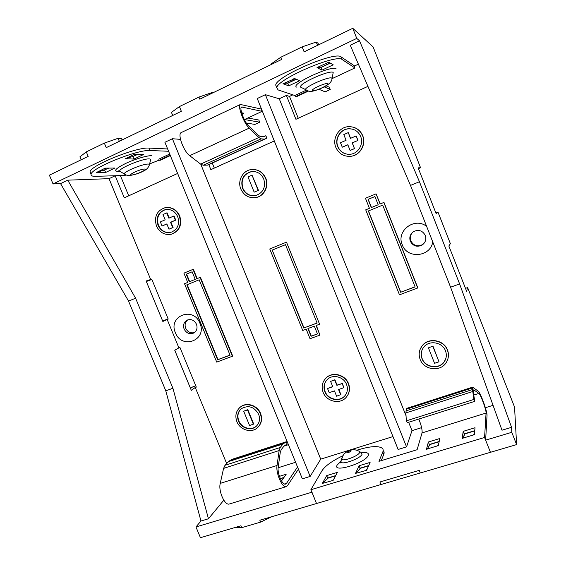<?xml version="1.0" encoding="UTF-8"?>
<svg xmlns="http://www.w3.org/2000/svg" width="566" height="566" viewBox="0 0 566 566"><rect width="100%" height="100%" fill="white"/><g stroke="black" fill="none" stroke-linecap="round" stroke-linejoin="round"><path stroke-width="0.85" d="M271.786 516.687L260.608 522.121L241.753 527.661L240.975 525.764L200.435 537.7L195.963 526.96L311.972 492.194L316.507 503.521L420.262 472.971L419.222 470.374L379.92 481.991L380.953 484.546L379.92 481.991L419.222 470.374L420.262 472.971L516.609 444.6L514.551 407.081L467.622 287.585L466.625 291.242L448.852 246.005L450.373 243.649L437.985 212.116L436.096 213.538L418.147 167.847L420.559 167.748L373.121 46.95L352.781 28.3L356.757 38.403L53.041 183.929L60.555 183.603L67.743 180.165L109.033 178.665L115.188 175.778L120.466 175.594M260.608 522.121L259.822 520.211L316.507 503.521L310.875 489.732L484.581 437.468L490.446 452.305L485.635 440.143L511.777 432.304L511.579 427.323L501.992 430.21L450.586 287.21L410.499 185.415L350.255 45.23L359.509 40.809L419.441 181.743L459.613 283.927L511.579 427.323M485.635 440.143L487.029 415.486C487.432 412.182 481.15 394.403 478.532 391.382L472.575 387.165L472.292 388L406.353 409.204L405.879 412.925L406.331 420.842L407.301 422.675L474.796 401.344L473.282 392.344L473.763 389.861L473.353 389.995M474.796 401.344L473.891 399.433L472.292 388M484.581 437.468L486.067 413.053C486.442 410.201 480.598 394.219 478.907 393.412L473.763 389.861M310.875 489.732L322.019 470.693C325.16 465.938 332.065 460.979 342.727 455.821M474.733 430.669L464.205 433.874L463.915 435.969M474.711 430.903L464.863 433.903L462.875 438.402L462.167 438.615L463.2 431.349L464.205 433.874M439.195 441.494L429.361 444.494L428.922 446.199M439.145 441.735L429.976 444.529L427.104 449.241L426.41 449.454L428.37 442.004L429.361 444.494M368.714 465.577L360.103 468.188L359.481 469.525M368.593 465.832L360.627 468.252L355.363 473.692L359.113 465.747L360.103 468.188M335.68 475.603L327.679 478.029L327.007 479.246M335.539 475.865L328.16 478.107L322.16 483.718L326.702 475.624L327.679 478.029M381.243 460.632L383.762 454.413C384.399 452.8 384.201 451.519 383.161 450.571M326.702 475.624L337.407 472.355L333.126 480.407L322.953 483.251M333.813 479.119L332.624 480.329M359.113 465.747L370.107 462.394L366.634 470.289L356.156 473.218M367.263 468.86L366.089 470.219M438.636 444.02L437.575 445.831L438.218 445.874L439.874 438.48L428.37 442.004M356.842 450.211C369.64 446.249 378.081 445.569 382.163 448.166C383.239 449.1 383.444 450.38 382.793 452.008L378.958 461.325L417.092 449.729L422.052 432.905C422.399 429.891 421.309 425.271 418.79 419.045M472.546 387.172L406.968 408.277L406.353 409.204M474.541 432.629L473.615 434.907L474.308 434.936L475.023 427.733L463.2 431.349M473.615 434.907L462.91 438.155M437.575 445.831L427.167 448.987M473.891 399.433L406.331 420.842M353.948 65.522L354.903 67.955L342.225 59.593C336.593 53.544 277.022 79.247 276.767 87.723L278.132 89.93L294.858 95.513L295.339 96.708L295.968 96.913L308.194 91.204M358.391 64.156L354.578 65.946L341.178 56.947C335.497 50.763 275.925 76.495 275.72 85.105L276.512 87.093M293.74 78.787L294.214 78.398L299.697 80.676L288.731 85.862L282.972 83.733L294.858 78.66M328.054 62.493L328.577 62.076L333.218 64.821L321.941 70.156L317.017 67.566L328.054 62.493L329.242 62.465M318.962 89.294L325.174 91.855L330.254 89.499L324.261 86.874M332.221 78.561L354.903 67.955M305.937 90.334L294.858 95.513M320.271 67.205L320.908 67.545L330.296 63.095M317.859 67.333L321.41 67.149L330.148 63.003M283.828 83.492L288.158 82.912L296.068 79.162M287.089 83.061L287.705 83.294L296.244 79.24M330.254 89.499L329.362 87.249L326.15 85.806M307.487 91.027L295.339 96.708M288.731 85.862L287.705 83.294M321.941 70.156L320.908 67.545M246.316 123.02L254.891 124.414L259.688 122.192L244.54 119.546L262.072 111.353L241.597 106.995C239.008 107.717 244.307 122.072 248.573 125.871L258.294 135.267L260.127 136.406L263.367 136.781L265.801 135.748L266.926 138.054L264.867 139.102L261.117 138.861L258.888 137.503L249.174 128.149L189.695 155.678L200.654 164.112L203.244 165.251L207.779 165.088L264.796 139.137M262.072 111.353L261.131 109.012M261.513 109.104L240.409 104.477C237.154 105.368 243.84 123.423 249.174 128.149M240.409 104.477L181.247 132.564C177.208 133.852 183.639 151.476 189.695 155.678M247.844 118.004L258.811 120.013L259.688 122.192M241.625 112.754L243.727 113.172L242 113.978M265.801 135.748L263.515 136.788M126.034 174.951L124.93 175.46L95.604 176.323C92.272 176.408 90.765 175.729 91.084 174.278C91.069 168.109 138.047 149.212 150.11 150.528L149.12 148.101L167.635 148.957M168.576 151.256L150.11 150.528M159.188 160.1L149.601 163.928M170.338 155.572L160.256 160.277L159.258 160.263L158.798 159.145L169.715 154.044M125.489 158.692L133.894 159.088L143.481 154.553L134.39 154.306L125.489 158.692L133.166 156.421L137.453 154.391M96.637 172.397L105.616 172.467L114.962 168.045L105.276 168.137L96.637 172.397L104.866 169.85L108.538 168.102M104.01 170.111L108.856 168.102M132.288 156.683L137.757 154.398M91.359 173.635L90.079 171.852C90.022 165.59 137.014 146.686 149.12 148.101M159.258 160.263L170.175 155.169M133.894 159.088L132.911 156.697M135.041 154.327L134.128 154.589M105.927 168.13L105.043 168.399M105.616 172.467L104.639 170.104M229.506 503.952L229.379 503.988C224.801 505.855 218.186 490.998 220.238 483.392L277.043 465.478L279.151 450.543L280.234 447.501L282.986 443.97L286.382 441.735L287.061 444.091L283.955 446.157L281.161 449.779L280.283 452.291L278.203 467.247C277.114 473.296 282.413 485.437 285.547 484.1L286.509 483.35L297.518 466.992M286.382 441.735L232.385 459.231L229.131 461.035L225.006 465.309L223.584 468.4L220.238 483.392M298.423 469.2L287.457 485.678L286.24 486.633C282.314 488.317 275.656 473.042 277.043 465.478M283.969 477.442L280.283 478.581M283.799 477.683L280.354 478.751M295.586 462.266L278.147 467.749M281.514 480.966L286.191 474.237L279.42 476.339M256.992 425.561L256.377 426.134C251.205 430.91 241.463 427.931 238.802 420.821C237.154 416.286 237.847 412.373 240.868 409.091M258.641 414.277C260.353 419.109 259.504 423.163 256.101 426.431C250.922 431.207 241.173 428.229 238.505 421.111C236.737 416.074 237.699 411.921 241.399 408.645C248.453 404.853 254.198 406.728 258.641 414.277M236.885 421.663C234.826 415.791 235.958 410.951 240.288 407.145C246.366 402.101 257.254 405.631 260.289 413.718C262.27 419.314 261.294 424.019 257.367 427.818C251.354 433.407 239.991 429.941 236.885 421.663M258.386 426.814C261.704 423.028 262.426 418.564 260.565 413.428C257.53 405.355 246.656 401.825 240.585 406.869L239.651 407.669M170.557 232.449C165.088 233.043 161.048 230.652 158.438 225.282C156.244 217.344 158.706 212.08 165.831 209.505L166.277 209.427M177.738 216.721C179.903 224.419 177.597 229.64 170.826 232.385C165.102 233.341 160.843 230.999 158.048 225.353C155.848 217.401 158.31 212.137 165.442 209.561C170.974 208.875 175.071 211.26 177.738 216.721M156.464 226.046C153.902 216.785 156.782 210.658 165.102 207.68C171.512 206.908 176.267 209.689 179.351 216.014C181.856 224.943 179.196 231.006 171.364 234.204C164.699 235.343 159.725 232.626 156.464 226.046M171.038 234.289L171.746 234.126C179.571 230.928 182.231 224.872 179.726 215.95C176.797 209.873 172.241 207.064 166.064 207.531M348.316 383.826C345.09 374.982 332.603 371.671 326.221 377.869C322.181 381.901 321.155 386.741 323.136 392.372C326.455 401.499 339.642 404.648 345.861 397.7C349.371 393.717 350.191 389.09 348.316 383.826M347.326 395.846C349.746 392.075 350.142 387.986 348.5 383.564C345.274 374.734 332.801 371.43 326.426 377.614L325.047 379.078M345.663 394.813L344.574 396.129C339.225 402.058 327.933 399.341 325.089 391.516C323.582 387.441 324.049 383.734 326.49 380.38M324.877 391.785C327.728 399.617 339.034 402.341 344.39 396.405C347.446 392.974 348.161 388.983 346.541 384.427C343.76 376.8 332.971 373.963 327.495 379.333C324.049 382.807 323.179 386.953 324.877 391.785M265.489 178.24C262.518 171.993 257.756 169.107 251.212 169.588C242.736 170.515 237.267 180.908 240.84 189.051C244.059 195.666 249.139 198.482 256.073 197.506C263.989 196.02 268.892 186.101 265.489 178.24M255.195 197.668L256.37 197.47C264.272 195.977 269.168 186.072 265.772 178.226C263.133 172.51 258.832 169.595 252.861 169.467M254.834 195.73C249.316 195.999 245.326 193.515 242.856 188.273C240.649 179.627 243.599 174.052 251.707 171.555L252.818 171.456M242.545 188.301C245.297 193.975 249.648 196.402 255.599 195.595C263.204 192.829 265.921 187.296 263.749 179.005C261.181 173.599 257.063 171.123 251.41 171.569C243.295 174.066 240.338 179.648 242.545 188.301M426.637 226.4C414.63 216.608 395.924 230.963 402.249 244.788C407.103 259.171 430.592 257.113 432.735 241.88M410.329 241.257C413.116 246.203 417.085 247.441 422.243 244.972C425.49 242.503 426.509 239.333 425.285 235.456C422.689 230.709 418.875 229.371 413.845 231.444C410.237 233.871 409.062 237.14 410.329 241.257M447.409 350.177C443.871 340.116 428.688 337.456 422.335 345.656C419.073 349.802 418.352 354.394 420.156 359.431C423.821 369.945 440.143 372.202 446.029 362.87C448.59 358.929 449.05 354.698 447.409 350.177M447.939 358.71C448.746 355.773 448.59 352.851 447.473 349.944C443.942 339.904 428.78 337.244 422.427 345.437L420.34 348.812M422.158 349.746C421.012 352.646 421.005 355.575 422.137 358.554C425.278 367.56 439.237 369.527 444.324 361.575L445.923 358.271M422.038 358.787C425.186 367.808 439.159 369.775 444.253 361.815C446.503 358.412 446.914 354.748 445.484 350.828C442.435 342.147 429.304 339.883 423.863 347C421.104 350.559 420.496 354.486 422.038 358.787M413.145 231.89C410.442 234.388 409.664 237.373 410.824 240.847C413.59 245.764 417.538 246.995 422.675 244.54L423.778 243.663M362.551 135.684C359.87 129.798 355.37 126.784 349.038 126.657C339.204 126.628 331.867 138.302 335.85 147.393C338.878 153.846 343.902 156.803 350.906 156.258C359.976 155.261 366.252 144.295 362.551 135.684M348.288 156.386L351.09 156.266C360.153 155.275 366.421 144.316 362.721 135.72C360.811 131.227 357.549 128.348 352.943 127.095M348.253 154.313C343.371 153.754 339.918 151.179 337.895 146.601C334.492 138.826 340.732 128.836 349.137 128.793L352.257 129.083M337.69 146.58C340.279 152.105 344.567 154.652 350.559 154.228C358.405 153.428 363.867 143.948 360.669 136.505C358.342 131.404 354.436 128.822 348.946 128.751C340.534 128.786 334.28 138.79 337.69 146.58M199.918 323.264C193.381 305.873 167.762 316.09 175.418 332.766C181.743 349.937 207.489 340.223 199.918 323.264M196.48 324.24C194.294 320.144 191.181 318.771 187.148 320.108C183.851 322.082 182.839 325.061 184.113 329.037C186.363 333.204 189.525 334.548 193.614 333.077C196.777 331.075 197.732 328.131 196.48 324.24M187.841 319.832C185.209 321.955 184.481 324.757 185.669 328.23C187.671 332.093 190.622 333.523 194.499 332.525M81.115 159.803L79.898 156.853L86.315 151.879L88.176 156.386L49.391 175.163L53.041 183.929M172.715 115.464L171.456 112.379L179.429 106.571L181.339 111.283L106.224 147.648L104.349 143.099L118.096 138.295L121.52 138.529L122.107 139.958M392.96 436.591L320.724 459.146L200.781 164.211M274.298 140.955L210.87 169.659L208.826 164.614M319.946 335.107L316.076 325.528L319.592 324.233L286.495 242.149L269.763 248.976L302.718 330.445L306.185 329.171L310.041 338.709L319.946 335.107L316.337 325.429M319.592 324.233L286.495 242.149M195.772 385.807L192.596 386.953L190.53 388.446M168.109 318.792L162.697 321.085M151.858 279.434L146.346 281.521M120.402 175.623L128.723 195.815M212.271 163.043L214.323 168.095M292.863 94.847L289.509 96.418L298.232 118.259M418.451 168.626L420.559 167.748M435.87 212.95L437.985 212.116M465.493 288.356L467.622 287.585M195.963 526.96L200.965 521.017L165.788 390.837L128.553 301.091L60.555 183.603M179.429 106.571L198.956 97.069L199.812 99.17L281.62 59.458L280.75 57.279L302.152 46.865L304.133 51.846L352.781 28.3M86.315 151.879L104.349 143.099M180.49 139.363L172.411 138.734L164.911 142.285L302.35 478.829L310.133 476.438L320.724 459.146M265.39 94.678L406.544 446.892L398.131 449.468L257.268 98.526L265.39 94.678L279.25 98.774L286.389 95.421L295.933 119.306L367.935 86.365M289.509 96.418L286.389 95.421M356.757 38.403L359.509 40.809M493.05 405.327L485.38 407.725M421.613 427.641L411.991 430.641L408.638 422.257M406.544 446.892L411.991 430.641M200.965 521.017L208.458 518.76L223.789 500.202M172.411 138.734L310.133 476.438M109.033 178.665L150.676 279.519L146.134 281.005L162.852 321.474L167.175 319.472L178.906 347.885L174.745 350.248L191.322 390.356L195.256 387.484L226.655 463.519M208.458 518.76L172.913 388.248L135.592 298.197L67.743 180.165M128.553 301.091L135.592 298.197M165.788 390.837L172.913 388.248M195.256 387.484L196.31 387.109L179.953 347.482L178.906 347.885M167.175 319.472L168.215 319.061L151.709 279.088L150.676 279.519M288.405 444.671L284.012 446.093M241.753 527.661L234.515 527.661M119.334 141.302L118.096 138.295M177.632 173.437L124.294 197.838L115.188 175.778M516.609 444.6L511.777 432.304M406.041 415.769L279.25 98.774M376.057 193.869L365.445 198.249L369.442 208.323L365.721 209.845L399.476 294.815L417.85 287.931L383.981 202.409L380.069 203.993L376.057 193.869L380.21 203.93M357.974 140.418L352.37 142.873L354.45 148.568L352.186 142.844L357.974 140.418L356.205 135.953L350.418 138.387L348.338 132.692L350.566 138.323M354.634 148.589L350.106 150.457L347.835 144.74L342.267 147.181L347.871 144.832M459.613 283.927L450.586 287.21M419.441 181.743L410.499 185.415M432.94 346.102L428.427 347.849L432.94 346.102L438.997 361.808L432.856 346.328M438.997 361.808L434.561 363.301L428.427 347.849M415.062 286.813L400.615 292.254L415.097 286.905L382.701 205.118L368.332 210.969L382.708 205.125M368.063 199.366L371.31 207.559L378.187 204.758L374.933 196.544L368.063 199.366L374.94 196.565M371.473 207.496L368.225 199.324M417.743 288.087L383.84 202.451M400.735 292.098L368.494 210.913M400.615 292.254L368.332 210.969M354.45 148.568L350.106 150.457M357.797 140.389L356.028 135.918M348.147 132.656L343.803 134.574L346.074 140.297L340.506 142.745L342.267 147.181M280.75 57.279L270.973 64.05L271.164 64.531M302.152 46.865L316.245 42.061L317.547 45.351M316.245 42.061L318.042 43.249L318.665 44.813M198.956 97.069L212.887 92.258L213.078 92.725M213.651 92.449L212.887 92.258M254.169 192.157L258.181 190.417L252.033 175.17L248.021 176.939L254.169 192.157L258.471 190.381L252.033 175.17M303.723 328.018L317.109 323.08L285.483 244.682L272.211 250.08L303.723 328.018L317.066 322.988M272.211 250.08L303.956 327.827M285.49 244.689L272.487 249.981M311.059 336.289L317.469 333.954L314.328 326.172L307.925 328.528L311.059 336.289L317.427 333.848M308.194 328.429L311.286 336.084M340.711 394.849L338.553 389.5L343.845 387.71L342.161 383.543L336.876 385.347L334.718 379.998L330.622 381.399L332.78 386.741L327.53 388.531L329.207 392.67L334.456 390.894L336.607 396.221L340.902 394.573L338.815 389.415M342.161 383.543L337.067 385.085L334.909 379.744L330.622 381.399M332.709 386.571L327.53 388.531M343.845 387.71L342.352 383.288M193.013 269.388L196.834 278.713L200.414 277.269L232.718 356.12L216.728 362.113L184.523 283.736L187.721 282.434L183.908 273.145L193.013 269.388L193.367 269.267L197.18 278.571M173.677 216.07L174.059 216.014L175.743 220.124L170.939 222.226L173.097 227.49L168.986 229.18L166.829 223.917L162.053 226.011L160.376 221.922L165.145 219.82L162.987 214.549L166.708 212.908L168.873 218.186L173.677 216.07L175.368 220.188L170.557 222.289L172.722 227.56L168.986 229.18M166.864 224.002L162.053 226.011M166.708 212.908L167.09 212.851L169.22 218.03M170.557 222.289L170.939 222.226M172.722 227.56L173.097 227.49M175.368 220.188L175.743 220.124M249.549 425.483L243.698 411.22L247.505 409.911L253.363 424.203L249.549 425.483M243.698 411.22L247.795 409.635L253.646 423.906L253.363 424.203M217.634 359.799L186.837 284.825L199.168 279.802L230.065 355.207L217.634 359.799L217.952 359.573L187.197 284.684L199.168 279.809M186.837 284.825L187.197 284.684M230.029 355.115L217.952 359.573M186.228 274.227L192.115 271.8L195.22 279.371L189.327 281.776L186.228 274.227L192.122 271.822M189.681 281.635L186.589 274.1M200.067 277.397L232.407 356.339M359.636 451.59L361.179 452.588L362.028 454.321C360.408 458.722 341.093 465.521 340.973 461.757L341.22 460.71M361.695 452.807C366.917 452.128 369.11 453.005 368.268 455.425C365.403 463.137 331.839 473.353 337.223 464.983L341.072 461.191M340.902 461.955L340.06 463.087L343.421 454.831C345.345 452.411 348.019 450.812 351.458 450.034C353.361 449.369 355.837 449.722 358.879 451.109L359.587 452.581C358.179 456.302 341.751 462.097 341.631 458.934L341.836 458.05M351.019 451.074C349.307 452.368 348.076 452.75 347.326 452.22C349.038 450.932 350.269 450.55 351.019 451.074M382.793 452.008L383.762 454.413M486.067 413.053L422.052 432.905M472.49 391.594L405.879 412.925M472.277 389.627L405.978 410.909M478.907 393.412L473.671 395.082M332.171 78.37L333.19 72.413C329.78 69.625 298.423 83.683 300.702 86.931L301.664 87.532M300.298 86.973L308.958 91.31C311.647 91.834 316.344 90.56 323.059 87.482C328.542 84.751 331.506 82.028 331.945 79.29L331.888 78.115C329.094 75.978 303.716 87.313 305.435 89.902L306.192 90.376M327.445 83.711C325.535 82.487 309.701 89.888 312.559 90.652C314.611 91.763 329.992 84.61 327.445 83.711M342.225 59.593L341.178 56.947M336.084 68.755C331.237 64.941 288.568 85.148 296.931 87.185M242.191 106.939L241.208 107.406M264.28 139.201L207.071 165.244M258.888 137.503L200.654 164.112M261.117 138.861L203.244 165.251M119.843 171.286L117.976 171.427C113.299 171.059 115.768 168.442 125.383 163.588C134.524 159.244 146.941 155.501 151.462 155.671M120.572 171.668L119.794 171.173C117.919 168.753 142.505 158.445 149.056 158.919C150.613 158.961 151.094 159.421 150.499 160.305L149.466 164.48M148.115 164.069C149.382 164.083 149.778 164.437 149.297 165.138C148.327 167.734 146.559 169.609 143.997 170.776C140.135 173.005 135.451 174.569 129.947 175.488C127.951 175.686 126.069 175.198 124.301 174.031C122.872 172.106 142.766 163.779 148.115 164.069M144.436 169.05C148.943 168.866 135.762 175 131.701 174.986C126.918 175.276 140.432 168.958 144.436 169.05M124.909 174.42L119.794 171.173L118.358 170.89L119.603 171.088M284.429 483.987L286.509 483.35M229.131 461.035L283.623 443.397M228.374 461.651L282.986 443.97M223.584 468.4L279.151 450.543M225.006 465.309L280.234 447.501M276.767 87.723L275.72 85.105M264.853 139.109L207.779 165.088M91.084 174.278L90.079 171.852M229.379 503.988L286.24 486.633M422.243 244.972L422.675 244.54M171.364 234.204L171.746 234.126M165.442 209.561L165.831 209.505"/></g></svg>
